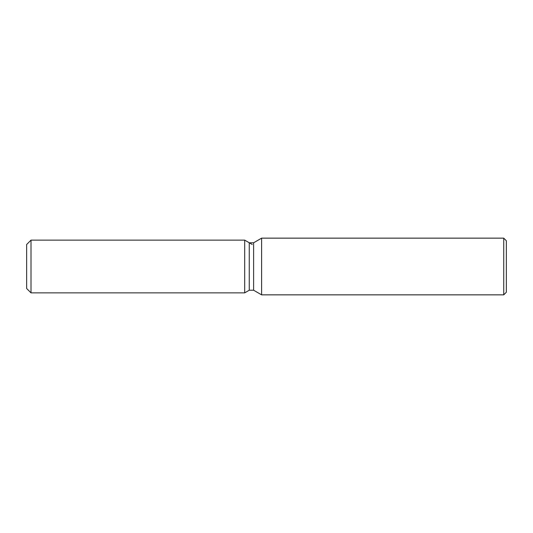 <?xml version="1.0" encoding="UTF-8"?>
<svg xmlns="http://www.w3.org/2000/svg" width="533" height="533" viewBox="0 0 533 533"><rect width="100%" height="100%" fill="white"/><g stroke="black" fill="none" stroke-linecap="round" stroke-linejoin="round"><path stroke-width="0.8" d="M249.264 242.775L249.264 290.225L244.694 292.864L31.014 292.864L26.65 288.5L26.65 244.5L31.014 240.136L244.694 240.136L249.264 242.775L253.615 242.775L261.616 238.151L503.732 238.151L506.35 240.769L506.35 292.231L503.732 294.849L261.616 294.849L253.615 290.225L249.264 290.225L244.694 292.864L244.694 240.136L252.249 244.5M253.615 290.225L253.615 242.775M261.616 294.849L261.616 238.151M503.732 294.849L503.732 238.151M244.694 292.864L244.694 240.136M31.014 292.864L31.014 240.136M26.65 288.5L26.65 244.5"/></g></svg>
